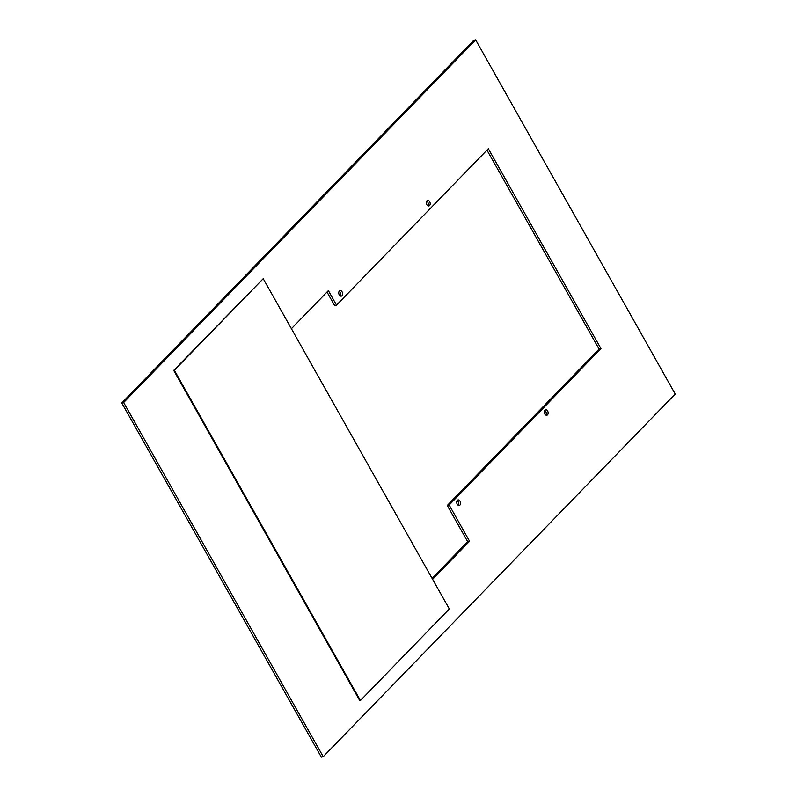 <?xml version="1.0" encoding="UTF-8"?>
<svg xmlns="http://www.w3.org/2000/svg" width="797" height="797" viewBox="0 0 797 797"><rect width="100%" height="100%" fill="white"/><g stroke="black" fill="none" stroke-linecap="round" stroke-linejoin="round"><path stroke-width="1.2" d="M174.344 370.256L263.219 278.681L173.716 370.406L174.344 370.256L360.433 700.523L359.806 700.673L173.716 370.406M360.433 700.523L449.319 608.948L263.219 278.681M123.655 402.525L121.772 402.983L473.777 40.308L475.66 39.85L123.655 402.525L323.223 756.692L321.34 757.15L121.772 402.983M475.66 39.85L675.228 394.017L323.223 756.692M342.013 295.737A2.819 1.883 -103.7 0 1 341.355 296.125A2.819 1.883 -103.7 0 1 339.024 294.362A2.819 1.883 -103.7 0 1 339.363 291.035A2.819 1.883 -103.7 0 1 340.02 290.646A2.819 1.883 -103.7 0 1 342.351 292.409A2.819 1.883 -103.7 0 1 342.013 295.737M459.959 505.059A2.819 1.883 -103.7 0 1 459.301 505.437A2.819 1.883 -103.7 0 1 456.97 503.684A2.819 1.883 -103.7 0 1 457.309 500.347A2.819 1.883 -103.7 0 1 457.966 499.958A2.819 1.883 -103.7 0 1 460.297 501.721A2.819 1.883 -103.7 0 1 459.959 505.059M429.573 205.526A2.819 1.883 -103.7 0 1 428.925 205.915A2.819 1.883 -103.7 0 1 426.584 204.152A2.819 1.883 -103.7 0 1 426.923 200.814A2.819 1.883 -103.7 0 1 427.581 200.436A2.819 1.883 -103.7 0 1 429.912 202.189A2.819 1.883 -103.7 0 1 429.573 205.526M547.519 414.838A2.819 1.883 -103.7 0 1 546.862 415.227A2.819 1.883 -103.7 0 1 544.53 413.464A2.819 1.883 -103.7 0 1 544.869 410.136A2.819 1.883 -103.7 0 1 545.527 409.748A2.819 1.883 -103.7 0 1 547.858 411.501A2.819 1.883 -103.7 0 1 547.519 414.838M432.612 579.299L469.563 541.233L449.159 505.019L600.958 348.618L488.322 148.72L336.523 305.121L328.364 290.636L291.413 328.703M339.173 291.264A2.819 1.883 -103.7 0 1 340.319 295.966M457.119 500.576A2.819 1.883 -103.7 0 1 458.265 505.278M426.734 201.053A2.819 1.883 -103.7 0 1 427.889 205.756M544.68 410.365A2.819 1.883 -103.7 0 1 545.825 415.068M600.958 348.618L599.085 349.076L447.276 505.477L467.68 541.691L432.084 578.363M599.085 349.076L486.967 150.115M336.523 305.121L334.64 305.58L327.009 292.031M469.563 541.233L467.68 541.691M449.159 505.019L447.276 505.477"/></g></svg>
